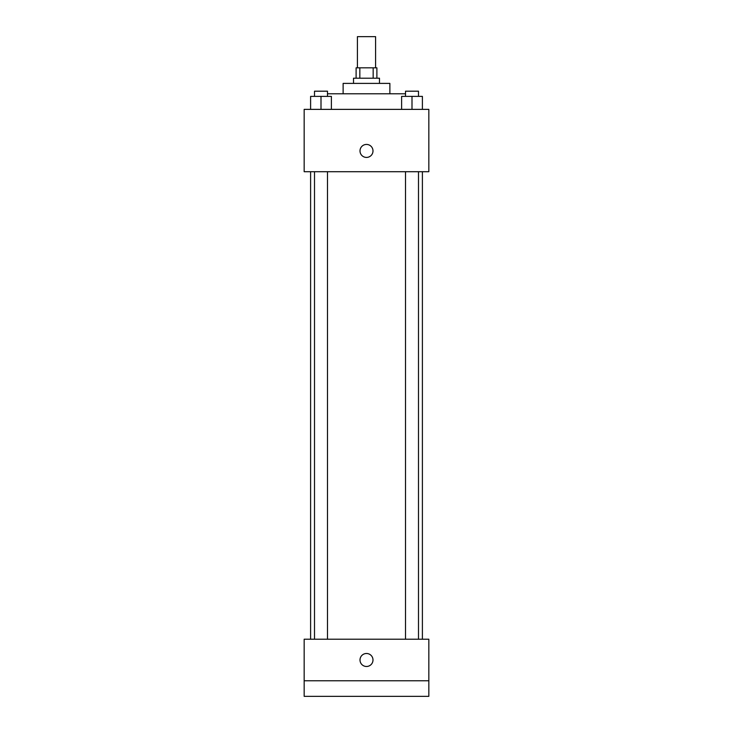 <?xml version="1.0" encoding="UTF-8"?>
<svg xmlns="http://www.w3.org/2000/svg" width="733" height="733" viewBox="0 0 733 733"><rect width="100%" height="100%" fill="white"/><g stroke="black" fill="none" stroke-linecap="round" stroke-linejoin="round"><path stroke-width="1.1" d="M375.589 67.821L375.589 36.65L357.411 36.65L357.411 67.821M359.839 78.202L359.839 67.821L356.11 67.821L356.11 78.202M359.839 67.821L376.89 67.821L376.89 78.202M373.161 78.202L373.161 67.821M353.517 83.397L353.517 78.202L379.483 78.202L379.483 83.397M343.126 93.787L343.126 83.397L389.874 83.397L389.874 93.787M327.486 93.787L405.514 93.787M304.168 109.373L428.832 109.373L428.832 171.705L304.168 171.705L304.168 109.373M366.5 157.421A6.496 6.496 0 0 1 360.874 147.681A6.496 6.496 0 0 1 372.126 147.681A6.496 6.496 0 0 1 366.5 157.421M304.168 639.213L428.832 639.213L428.832 696.35L304.168 696.35L304.168 639.213M366.5 666.48A6.496 6.496 0 0 1 360.874 656.741A6.496 6.496 0 0 1 372.126 656.741A6.496 6.496 0 0 1 366.5 666.48M304.168 680.765L428.832 680.765M401.611 109.373L401.611 96.389L422.391 96.389L422.391 109.373L422.391 96.389M412.001 109.373L412.001 96.389M418.497 96.389L418.497 91.194L405.514 91.194L405.514 96.389M310.609 109.373L310.609 96.389L331.389 96.389L331.389 109.373L331.389 96.389M320.999 109.373L320.999 96.389M327.486 96.389L327.486 91.194L314.503 91.194L314.503 96.389M422.391 639.213L422.391 171.705M310.609 639.213L310.609 171.705M405.514 171.705L405.514 639.213M418.497 171.705L418.497 639.213M327.486 639.213L327.486 171.705M314.503 639.213L314.503 171.705"/></g></svg>
